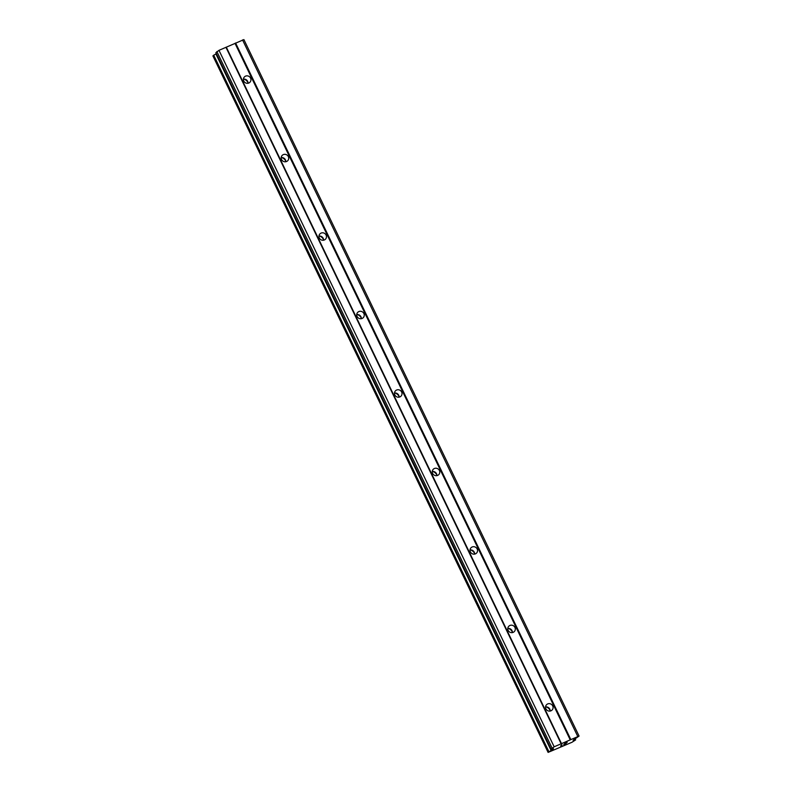 <?xml version="1.0" encoding="UTF-8"?>
<svg xmlns="http://www.w3.org/2000/svg" width="792" height="792" viewBox="0 0 792 792"><rect width="100%" height="100%" fill="white"/><g stroke="black" fill="none" stroke-linecap="round" stroke-linejoin="round"><path stroke-width="1.19" d="M545.936 708.87A3.841 3.663 -138.2 0 1 546.46 704.821A3.841 3.663 -138.2 0 1 552.697 705.89A3.841 3.663 -138.2 0 1 552.173 709.939A3.841 3.663 -138.2 0 1 545.936 708.87M545.569 706.949A3.841 3.663 -138.2 0 1 550.173 711.067M508.167 630.402A3.841 3.663 -138.2 0 1 508.692 626.353A3.841 3.663 -138.2 0 1 514.929 627.413A3.841 3.663 -138.2 0 1 514.414 631.471A3.841 3.663 -138.2 0 1 508.167 630.402M507.801 628.472A3.841 3.663 -138.2 0 1 512.404 632.59M470.408 551.925A3.841 3.663 -138.2 0 1 470.923 547.876A3.841 3.663 -138.2 0 1 477.16 548.945A3.841 3.663 -138.2 0 1 476.645 552.994A3.841 3.663 -138.2 0 1 470.408 551.925M470.032 549.994A3.841 3.663 -138.2 0 1 474.636 554.113M432.64 473.448A3.841 3.663 -138.2 0 1 433.155 469.399A3.841 3.663 -138.2 0 1 439.392 470.468A3.841 3.663 -138.2 0 1 438.877 474.517A3.841 3.663 -138.2 0 1 432.64 473.448M432.264 471.517A3.841 3.663 -138.2 0 1 436.867 475.636M394.871 394.98A3.841 3.663 -138.2 0 1 395.386 390.921A3.841 3.663 -138.2 0 1 401.633 391.99A3.841 3.663 -138.2 0 1 401.108 396.04A3.841 3.663 -138.2 0 1 394.871 394.98M394.495 393.05A3.841 3.663 -138.2 0 1 399.099 397.168M357.103 316.503A3.841 3.663 -138.2 0 1 357.618 312.454A3.841 3.663 -138.2 0 1 363.865 313.513A3.841 3.663 -138.2 0 1 363.34 317.572A3.841 3.663 -138.2 0 1 357.103 316.503M356.727 314.572A3.841 3.663 -138.2 0 1 361.33 318.691M319.334 238.026A3.841 3.663 -138.2 0 1 319.859 233.977A3.841 3.663 -138.2 0 1 326.096 235.046A3.841 3.663 -138.2 0 1 325.571 239.095A3.841 3.663 -138.2 0 1 319.334 238.026M318.958 236.095A3.841 3.663 -138.2 0 1 323.562 240.214M281.566 159.548A3.841 3.663 -138.2 0 1 282.091 155.499A3.841 3.663 -138.2 0 1 288.328 156.569A3.841 3.663 -138.2 0 1 287.803 160.618A3.841 3.663 -138.2 0 1 281.566 159.548M281.19 157.618A3.841 3.663 -138.2 0 1 285.793 161.736M243.797 81.081A3.841 3.663 -138.2 0 1 244.322 77.022A3.841 3.663 -138.2 0 1 250.559 78.091A3.841 3.663 -138.2 0 1 250.034 82.14A3.841 3.663 -138.2 0 1 243.797 81.081M243.431 79.151A3.841 3.663 -138.2 0 1 248.025 83.269M243.827 79.091A6.029 5.762 -138.2 0 1 248.035 82.853M281.596 157.568A6.029 5.762 -138.2 0 1 285.803 161.33M319.364 236.046A6.029 5.762 -138.2 0 1 323.572 239.808M357.133 314.523A6.029 5.762 -138.2 0 1 361.34 318.285M394.901 392.99A6.029 5.762 -138.2 0 1 399.109 396.752M432.67 471.468A6.029 5.762 -138.2 0 1 436.877 475.23M470.438 549.945A6.029 5.762 -138.2 0 1 474.636 553.707M508.207 628.422A6.029 5.762 -138.2 0 1 512.404 632.184M545.975 706.89A6.029 5.762 -138.2 0 1 550.173 710.652M215.919 52.727L218.978 50.332L243.896 39.6L579.081 736.065L573.695 739.797L573.131 740.461L575.655 739.886L572.002 742.272L548.104 752.4L552.885 749.331L553.45 748.668L551.054 749.093L554.162 746.797L579.081 736.065M212.919 55.935L548.104 752.4L212.929 55.915L213.424 55.371L548.608 751.836M216.325 53.717L213.424 55.371M566.023 743.52L565.26 743.549L566.864 742.569L564.696 743.49L567.221 742.381L563.726 744.579L566.023 743.52M565.211 743.609L566.409 743.074M566.864 742.579L564.627 743.559M563.736 744.559L567.201 742.381M561.983 745.173L561.043 745.668M561.449 745.49L560.687 745.916L561.439 745.48M560.627 745.935L561.884 744.727M575.17 738.887L575.655 739.886L575.16 738.896M242.55 39.927L577.734 736.392M235.6 42.996L570.784 739.461M573.715 739.768L573.972 740.302M573.814 739.688L574.091 740.273M215.909 53.955L551.093 750.42M216.097 53.846L551.282 750.311M216.859 51.529L552.044 747.994M218.978 50.332L554.162 746.797M225.928 47.263L561.112 743.728M226.314 47.173L561.498 743.629M234.996 43.332L570.191 739.797M575.022 738.976L575.477 739.936M213.711 55.193L548.896 751.658M551.866 749.014L552.242 749.777M552.638 748.816L552.885 749.331M215.87 52.628L551.054 749.093M215.84 52.708L551.024 749.173"/></g></svg>
